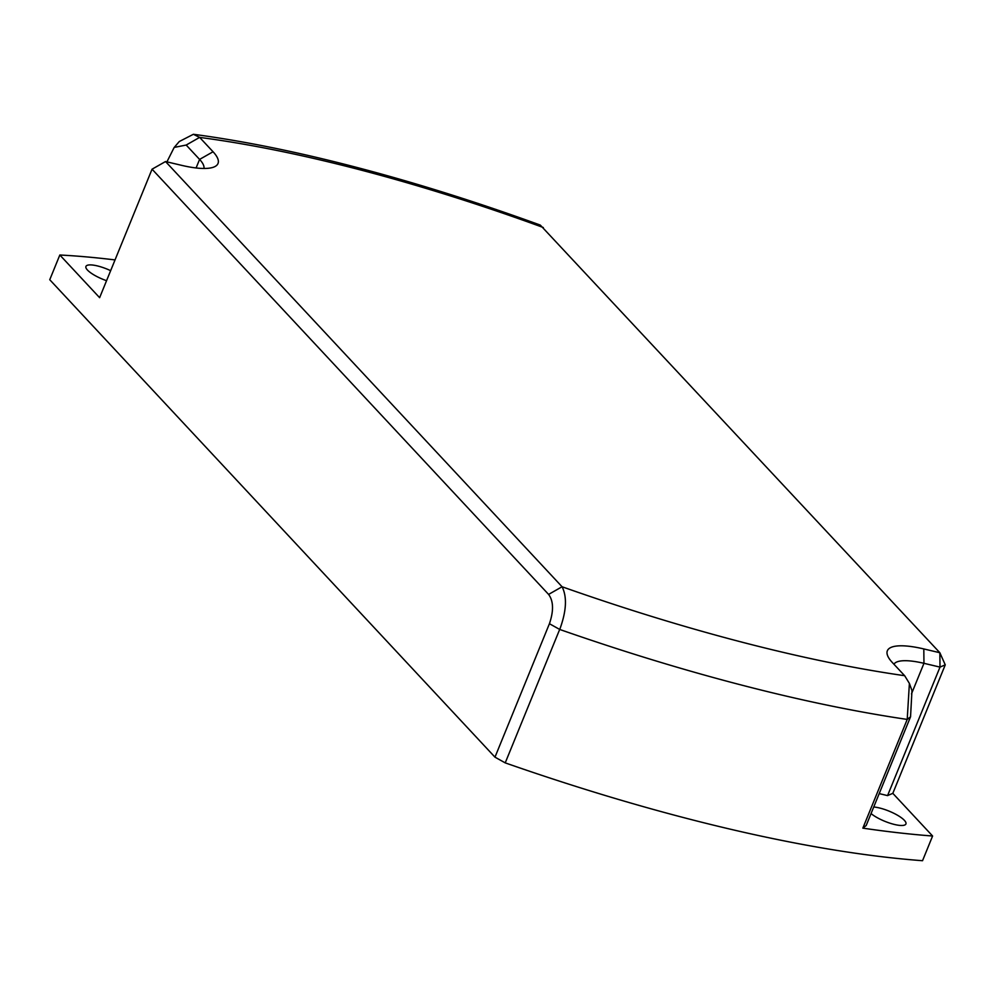 <?xml version="1.0" encoding="UTF-8"?>
<svg xmlns="http://www.w3.org/2000/svg" width="995" height="995" viewBox="0 0 995 995"><rect width="100%" height="100%" fill="white"/><g stroke="black" fill="none" stroke-linecap="round" stroke-linejoin="round"><path stroke-width="1.49" d="M904.629 675.692L892.328 662.508A66.503 17.885 -157.8 0 1 887.926 656.389A66.503 17.885 -157.8 0 1 923.808 648.939L939.852 652.732L540.322 225.106C463.185 197.072 389.169 174.635 318.276 157.819C273.824 147.31 232.196 139.462 193.391 134.288L199.609 137.397L186.189 145.046L174.187 147.422L166.924 161.862M871.048 813.562A20.509 5.51 22.2 0 0 894.679 824.519A20.509 5.51 22.2 0 0 905.923 823.959A20.509 5.51 22.2 0 0 898.199 815.651A20.509 5.51 22.2 0 0 879.182 807.903A20.509 5.51 22.2 0 0 873.734 806.995M110.644 270.665A20.509 5.51 22.2 0 0 97.174 265.864A20.509 5.51 22.2 0 0 85.943 266.436A20.509 5.51 22.2 0 0 106.552 280.69M559.675 629.449L505.224 762.879A727.494 195.642 22.2 0 0 726.885 828.375A727.494 195.642 22.2 0 0 922.527 860.712L932.601 836.011L892.813 793.338L887.565 795.602L940.001 667.11L923.957 663.317A55.422 14.9 22.2 0 0 893.92 664.212M911.967 690.642L910.549 716.786L866.185 825.502L862.852 828.139A727.494 195.642 22.2 0 0 932.601 836.011M862.852 828.139L907.216 719.422L909.393 683.428L904.666 675.704A694.249 186.699 22.2 0 1 562.063 586.751C567.237 596.938 566.453 611.166 559.737 629.462L549.427 623.716C553.805 610.793 553.519 601.017 548.593 594.413L152.061 169.187L99.624 297.679L59.837 255.006L49.75 279.719L494.975 757.158L549.427 623.716M945.25 664.847L939.852 652.732L940.001 667.11L945.25 664.847L892.813 793.338M115.034 259.919A661.426 177.869 22.2 0 0 59.837 255.006M199.659 137.41L213.054 151.762A66.503 17.885 -157.8 0 1 213.676 167.123A66.503 17.885 -157.8 0 1 181.575 165.332L165.531 161.538L562.063 586.751L548.593 594.413M505.224 762.879L494.975 757.158M887.565 795.602L879.194 793.612M203.938 168.466A55.422 14.9 22.2 0 0 199.585 159.411L186.189 145.046M174.212 147.447L179.262 141.539L193.391 134.288M559.737 629.462A727.494 195.642 -157.8 0 0 781.336 694.945A727.494 195.642 -157.8 0 0 907.216 719.422L910.549 716.786M152.061 169.187L165.531 161.538M543.332 227.532A628.168 168.926 22.2 0 0 322.716 160.531A628.168 168.926 22.2 0 0 199.609 137.397M911.47 693.938L923.957 663.317L923.808 648.939M196.09 167.956L199.585 159.411L213.054 151.762M912.353 691.699L909.405 683.428"/></g></svg>

